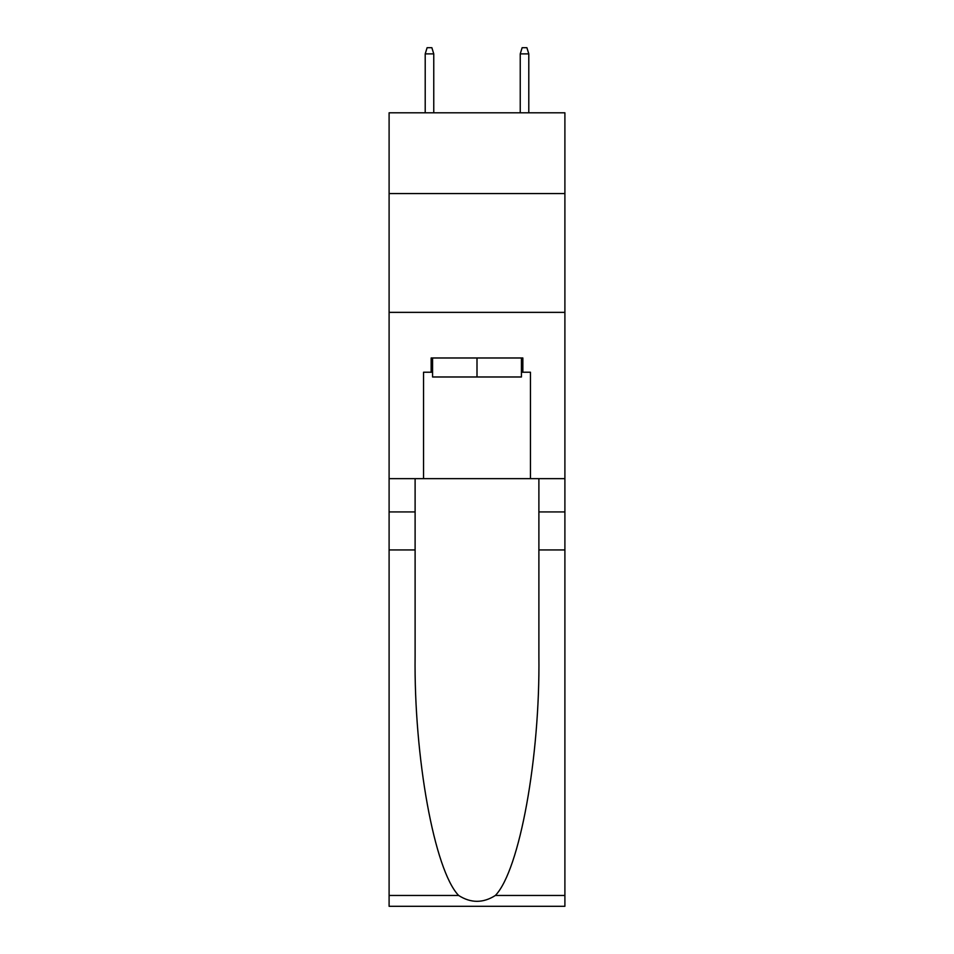 <?xml version="1.0" encoding="UTF-8"?>
<svg xmlns="http://www.w3.org/2000/svg" width="954" height="954" viewBox="0 0 954 954"><rect width="100%" height="100%" fill="white"/><g stroke="black" fill="none" stroke-linecap="round" stroke-linejoin="round"><path stroke-width="1.43" d="M564.899 193.567L564.899 112.799L389.101 112.799L389.101 193.567L564.899 193.567L564.899 478.658L530.46 478.658L530.46 372.227L522.852 372.227L522.852 357.977L431.148 357.977L431.148 372.227L432.567 372.227M389.101 549.933L415.109 549.933L415.109 655.887C413.845 757.142 434.392 870.275 458.624 895.46C470.859 903.271 483.118 903.271 495.376 895.46L564.899 895.46L564.899 906.3L389.101 906.3L389.101 193.567M521.433 357.977L521.433 376.985L432.567 376.985L432.567 357.977M477 357.977L477 376.985M495.376 895.46C519.608 870.275 540.155 757.142 538.891 655.887L538.891 478.658M538.891 549.933L564.899 549.933L564.899 478.658M415.109 478.658L415.109 549.933M564.899 895.46L564.899 549.933M389.101 478.658L423.54 478.658L423.54 372.227L431.148 372.227M389.101 312.363L564.899 312.363M423.54 478.658L530.46 478.658M521.433 372.227L522.852 372.227M433.76 112.799L433.76 53.877L425.21 53.877L425.21 112.799M425.21 53.877L427.106 47.7L431.864 47.7L433.76 53.877M520.24 53.877L522.136 47.7L526.894 47.7L528.79 53.877L520.24 53.877L520.24 112.799M528.79 53.877L528.79 112.799M538.891 511.928L564.899 511.928M415.109 511.928L389.101 511.928M389.101 895.46L458.624 895.46"/></g></svg>
